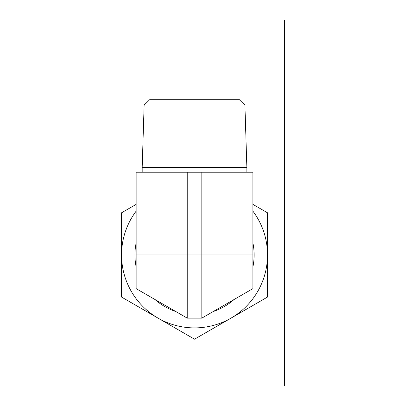 <?xml version="1.0" encoding="UTF-8"?>
<svg xmlns="http://www.w3.org/2000/svg" width="406" height="406" viewBox="0 0 406 406"><rect width="100%" height="100%" fill="white"/><g stroke="black" fill="none" stroke-linecap="round" stroke-linejoin="round"><path stroke-width="0.61" d="M244.914 105.093L238.895 99.257L150.149 99.257L144.13 105.093L244.914 105.093L246.863 167.363L142.186 167.363L142.186 172.23M252.902 254.932L252.902 172.23L136.147 172.23L136.147 254.932L252.902 254.932L252.902 288.636L201.823 318.126L187.227 318.126L136.147 288.636L136.147 254.932M246.863 167.363L246.863 172.23M187.227 172.23L187.227 318.126M201.823 318.126L201.823 172.23M252.902 242.95A59.596 59.596 0 0 1 252.902 266.909M234.084 299.496A59.596 59.596 0 0 1 213.338 311.478M175.707 311.478A59.596 59.596 0 0 1 154.96 299.496M136.147 266.909A59.596 59.596 0 0 1 136.147 242.95M252.902 204.375L267.498 212.8L267.498 254.932A72.973 72.973 0 0 0 252.902 211.145M267.498 297.06L231.009 318.126A72.973 72.973 0 0 0 267.498 254.932L267.498 297.06M194.525 339.193L158.035 318.126A72.973 72.973 0 0 0 231.009 318.126L194.525 339.193M158.035 318.126L121.551 297.06L121.551 254.932A72.973 72.973 0 0 0 158.035 318.126M136.147 211.145A72.973 72.973 0 0 0 121.551 254.932L121.551 212.8L136.147 204.375M284.449 201.417L284.449 308.443M284.449 293.848L284.449 216.012M284.449 254.932L284.449 191.733M284.449 385.7L284.449 20.3M144.13 105.093L142.186 167.363"/></g></svg>
